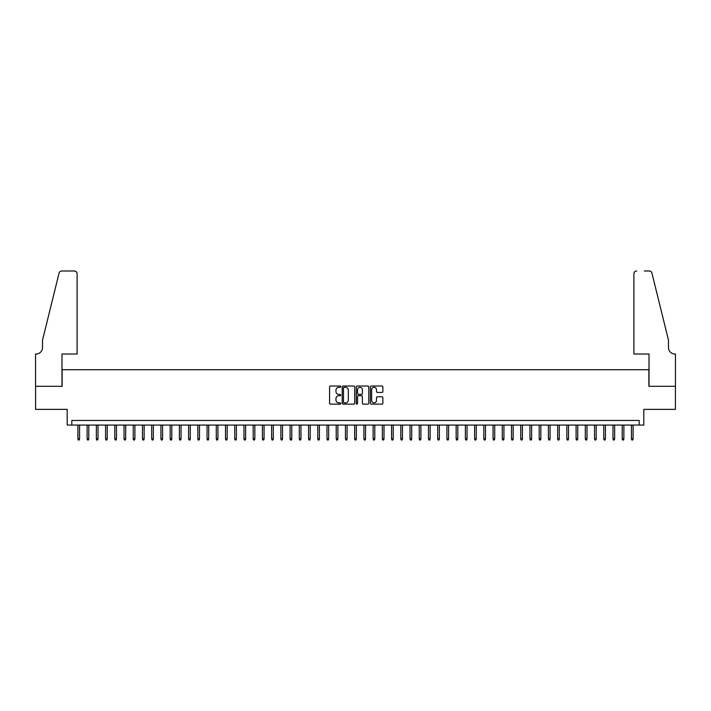 <?xml version="1.0" encoding="UTF-8"?>
<svg xmlns="http://www.w3.org/2000/svg" width="711" height="711" viewBox="0 0 711 711"><rect width="100%" height="100%" fill="white"/><g stroke="black" fill="none" stroke-linecap="round" stroke-linejoin="round"><path stroke-width="1.07" d="M340.738 386.66A0.631 0.631 0 0 0 340.107 386.02L330.482 386.02A0.907 0.907 0 0 0 329.575 386.926L329.575 403.226A0.907 0.907 0 0 0 330.482 404.132L340.107 404.132A0.631 0.631 0 0 0 340.738 403.501A0.631 0.631 0 0 0 340.107 402.87L338.863 402.87A2.897 2.897 0 0 1 335.965 399.973L335.965 398.613A2.897 2.897 0 0 1 338.863 395.716L340.107 395.716A0.631 0.631 0 0 0 340.738 395.076A0.631 0.631 0 0 0 340.107 394.445L338.863 394.445A2.897 2.897 0 0 1 335.965 391.548L335.965 390.188A2.897 2.897 0 0 1 338.863 387.291L340.107 387.291A0.631 0.631 0 0 0 340.738 386.66M381.967 392.41A0.907 0.907 0 0 0 382.874 391.503L382.874 386.926A0.907 0.907 0 0 0 381.967 386.02L371.275 386.02A0.907 0.907 0 0 0 370.378 386.926L370.378 403.226A0.907 0.907 0 0 0 371.275 404.132L381.967 404.132A0.907 0.907 0 0 0 382.874 403.226L382.874 397.707A0.907 0.907 0 0 0 381.967 396.8L377.39 396.8A0.907 0.907 0 0 0 376.483 397.707L376.483 400.444A2.426 2.426 0 0 1 374.066 402.87A2.426 2.426 0 0 1 371.64 400.444L371.64 389.717A2.426 2.426 0 0 1 374.066 387.291A2.426 2.426 0 0 1 376.483 389.717L376.483 391.503A0.907 0.907 0 0 0 377.39 392.41L381.967 392.41M639.189 425.062L643.802 425.062L643.802 409.376L675.406 409.376L675.406 386.313L648.876 386.313L648.876 369.711L62.124 369.711L62.124 386.313L35.594 386.313L35.594 409.376L67.198 409.376L67.198 425.062L639.189 425.062L639.189 420.45L71.811 420.45L71.811 425.062M354.709 386.926A0.907 0.907 0 0 0 353.802 386.02L343.12 386.02A0.907 0.907 0 0 0 342.213 386.926L342.213 403.226A0.907 0.907 0 0 0 343.12 404.132L353.802 404.132A0.907 0.907 0 0 0 354.709 403.226L354.709 386.926M357.198 386.02L367.88 386.02A0.907 0.907 0 0 1 368.787 386.926L368.787 403.226A0.907 0.907 0 0 1 367.88 404.132L363.312 404.132A0.907 0.907 0 0 1 362.406 403.226L362.406 396.622A0.907 0.907 0 0 0 361.499 395.716L358.468 395.716A0.907 0.907 0 0 0 357.562 396.622L357.562 403.501A0.631 0.631 0 0 1 356.922 404.132A0.631 0.631 0 0 1 356.291 403.501L356.291 386.926A0.907 0.907 0 0 1 357.198 386.02M344.115 387.291A0.631 0.631 0 0 0 343.475 387.922L343.475 402.23A0.631 0.631 0 0 0 344.115 402.87L345.422 402.87A2.897 2.897 0 0 0 348.319 399.973L348.319 390.188A2.897 2.897 0 0 0 345.422 387.291L344.115 387.291M362.406 389.761A2.426 2.426 0 0 0 359.979 387.335A2.426 2.426 0 0 0 357.562 389.761L357.562 393.539A0.907 0.907 0 0 0 358.468 394.445L361.499 394.445A0.907 0.907 0 0 0 362.406 393.539L362.406 389.761M79.561 438.811L79.188 440.011L78.263 440.011L77.899 438.811L79.561 438.811L79.561 425.062M77.899 438.811L77.899 425.062M77.108 354.025L77.108 273.762A2.764 2.764 0 0 0 74.344 270.989L61.75 270.989A2.764 2.764 0 0 0 59.066 273.095L42.518 340.187L42.518 347.563A6.461 6.461 0 0 1 36.057 354.025L35.55 354.025L35.55 386.313L61.981 386.313L61.981 354.025L77.108 354.025L77.108 273.762C76.939 272.091 76.015 271.167 74.344 270.989L66.683 270.989M59.066 273.095C59.768 271.575 59.768 271.575 59.066 273.095C59.768 271.575 59.768 271.575 59.066 273.095M42.518 347.563A6.461 6.461 0 0 1 36.057 354.025M633.892 354.025L633.892 273.762L633.892 354.025L649.019 354.025L649.019 386.313L675.45 386.313L675.45 354.025L674.943 354.025A6.461 6.461 0 0 1 668.482 347.563A6.461 6.461 0 0 0 674.943 354.025M663.407 319.612L651.934 273.095L668.482 340.187L668.482 347.563M644.317 270.989L649.25 270.989A2.764 2.764 0 0 1 651.934 273.095C651.232 271.575 651.232 271.575 651.934 273.095C651.232 271.575 651.232 271.575 651.934 273.095M636.656 270.989A2.764 2.764 0 0 0 633.892 273.762C634.061 272.091 634.985 271.167 636.656 270.989M88.786 438.811L88.413 440.011L87.489 440.011L87.124 438.811L88.786 438.811L88.786 425.062M87.124 438.811L87.124 425.062M98.011 438.811L97.638 440.011L96.714 440.011L96.349 438.811L98.011 438.811L98.011 425.062M96.349 438.811L96.349 425.062M107.237 438.811L106.863 440.011L105.939 440.011L105.575 438.811L107.237 438.811L107.237 425.062M105.575 438.811L105.575 425.062M116.462 438.811L116.089 440.011L115.164 440.011L114.8 438.811L116.462 438.811L116.462 425.062M114.8 438.811L114.8 425.062M125.687 438.811L125.314 440.011L124.398 440.011L124.025 438.811L125.687 438.811L125.687 425.062M124.025 438.811L124.025 425.062M134.912 438.811L134.539 440.011L133.624 440.011L133.25 438.811L134.912 438.811L134.912 425.062M133.25 438.811L133.25 425.062M144.137 438.811L143.764 440.011L142.849 440.011L142.476 438.811L144.137 438.811L144.137 425.062M142.476 438.811L142.476 425.062M153.363 438.811L152.998 440.011L152.074 440.011L151.701 438.811L153.363 438.811L153.363 425.062M151.701 438.811L151.701 425.062M162.588 438.811L162.224 440.011L161.299 440.011L160.926 438.811L162.588 438.811L162.588 425.062M160.926 438.811L160.926 425.062M171.813 438.811L171.449 440.011L170.524 440.011L170.151 438.811L171.813 438.811L171.813 425.062M170.151 438.811L170.151 425.062M181.038 438.811L180.674 440.011L179.75 440.011L179.376 438.811L181.038 438.811L181.038 425.062M179.376 438.811L179.376 425.062M190.264 438.811L189.899 440.011L188.975 440.011L188.602 438.811L190.264 438.811L190.264 425.062M188.602 438.811L188.602 425.062M199.489 438.811L199.124 440.011L198.2 440.011L197.836 438.811L199.489 438.811L199.489 425.062M197.836 438.811L197.836 425.062M208.714 438.811L208.35 440.011L207.425 440.011L207.061 438.811L208.714 438.811L208.714 425.062M207.061 438.811L207.061 425.062M217.939 438.811L217.575 440.011L216.651 440.011L216.286 438.811L217.939 438.811L217.939 425.062M216.286 438.811L216.286 425.062M227.173 438.811L226.8 440.011L225.876 440.011L225.511 438.811L227.173 438.811L227.173 425.062M225.511 438.811L225.511 425.062M236.399 438.811L236.025 440.011L235.101 440.011L234.737 438.811L236.399 438.811L236.399 425.062M234.737 438.811L234.737 425.062M245.624 438.811L245.251 440.011L244.326 440.011L243.962 438.811L245.624 438.811L245.624 425.062M243.962 438.811L243.962 425.062M254.849 438.811L254.476 440.011L253.551 440.011L253.187 438.811L254.849 438.811L254.849 425.062M253.187 438.811L253.187 425.062M264.074 438.811L263.701 440.011L262.777 440.011L262.412 438.811L264.074 438.811L264.074 425.062M262.412 438.811L262.412 425.062M273.3 438.811L272.926 440.011L272.011 440.011L271.638 438.811L273.3 438.811L273.3 425.062M271.638 438.811L271.638 425.062M282.525 438.811L282.151 440.011L281.236 440.011L280.863 438.811L282.525 438.811L282.525 425.062M280.863 438.811L280.863 425.062M291.75 438.811L291.377 440.011L290.461 440.011L290.088 438.811L291.75 438.811L291.75 425.062M290.088 438.811L290.088 425.062M300.975 438.811L300.611 440.011L299.687 440.011L299.313 438.811L300.975 438.811L300.975 425.062M299.313 438.811L299.313 425.062M310.2 438.811L309.836 440.011L308.912 440.011L308.538 438.811L310.2 438.811L310.2 425.062M308.538 438.811L308.538 425.062M319.426 438.811L319.061 440.011L318.137 440.011L317.764 438.811L319.426 438.811L319.426 425.062M317.764 438.811L317.764 425.062M328.651 438.811L328.286 440.011L327.362 440.011L326.989 438.811L328.651 438.811L328.651 425.062M326.989 438.811L326.989 425.062M337.876 438.811L337.512 440.011L336.587 440.011L336.214 438.811L337.876 438.811L337.876 425.062M336.214 438.811L336.214 425.062M347.101 438.811L346.737 440.011L345.813 440.011L345.448 438.811L347.101 438.811L347.101 425.062M345.448 438.811L345.448 425.062M356.327 438.811L355.962 440.011L355.038 440.011L354.673 438.811L356.327 438.811L356.327 425.062M354.673 438.811L354.673 425.062M365.552 438.811L365.187 440.011L364.263 440.011L363.899 438.811L365.552 438.811L365.552 425.062M363.899 438.811L363.899 425.062M374.786 438.811L374.413 440.011L373.488 440.011L373.124 438.811L374.786 438.811L374.786 425.062M373.124 438.811L373.124 425.062M384.011 438.811L383.638 440.011L382.714 440.011L382.349 438.811L384.011 438.811L384.011 425.062M382.349 438.811L382.349 425.062M393.236 438.811L392.863 440.011L391.939 440.011L391.574 438.811L393.236 438.811L393.236 425.062M391.574 438.811L391.574 425.062M402.462 438.811L402.088 440.011L401.164 440.011L400.8 438.811L402.462 438.811L402.462 425.062M400.8 438.811L400.8 425.062M411.687 438.811L411.314 440.011L410.389 440.011L410.025 438.811L411.687 438.811L411.687 425.062M410.025 438.811L410.025 425.062M420.912 438.811L420.539 440.011L419.623 440.011L419.25 438.811L420.912 438.811L420.912 425.062M419.25 438.811L419.25 425.062M430.137 438.811L429.764 440.011L428.849 440.011L428.475 438.811L430.137 438.811L430.137 425.062M428.475 438.811L428.475 425.062M439.362 438.811L438.989 440.011L438.074 440.011L437.7 438.811L439.362 438.811L439.362 425.062M437.7 438.811L437.7 425.062M448.588 438.811L448.223 440.011L447.299 440.011L446.926 438.811L448.588 438.811L448.588 425.062M446.926 438.811L446.926 425.062M457.813 438.811L457.449 440.011L456.524 440.011L456.151 438.811L457.813 438.811L457.813 425.062M456.151 438.811L456.151 425.062M467.038 438.811L466.674 440.011L465.749 440.011L465.376 438.811L467.038 438.811L467.038 425.062M465.376 438.811L465.376 425.062M476.263 438.811L475.899 440.011L474.975 440.011L474.601 438.811L476.263 438.811L476.263 425.062M474.601 438.811L474.601 425.062M485.489 438.811L485.124 440.011L484.2 440.011L483.827 438.811L485.489 438.811L485.489 425.062M483.827 438.811L483.827 425.062M494.714 438.811L494.349 440.011L493.425 440.011L493.061 438.811L494.714 438.811L494.714 425.062M493.061 438.811L493.061 425.062M503.939 438.811L503.575 440.011L502.65 440.011L502.286 438.811L503.939 438.811L503.939 425.062M502.286 438.811L502.286 425.062M513.164 438.811L512.8 440.011L511.876 440.011L511.511 438.811L513.164 438.811L513.164 425.062M511.511 438.811L511.511 425.062M522.398 438.811L522.025 440.011L521.101 440.011L520.736 438.811L522.398 438.811L522.398 425.062M520.736 438.811L520.736 425.062M531.624 438.811L531.25 440.011L530.326 440.011L529.962 438.811L531.624 438.811L531.624 425.062M529.962 438.811L529.962 425.062M540.849 438.811L540.476 440.011L539.551 440.011L539.187 438.811L540.849 438.811L540.849 425.062M539.187 438.811L539.187 425.062M550.074 438.811L549.701 440.011L548.776 440.011L548.412 438.811L550.074 438.811L550.074 425.062M548.412 438.811L548.412 425.062M559.299 438.811L558.926 440.011L558.002 440.011L557.637 438.811L559.299 438.811L559.299 425.062M557.637 438.811L557.637 425.062M568.524 438.811L568.151 440.011L567.236 440.011L566.863 438.811L568.524 438.811L568.524 425.062M566.863 438.811L566.863 425.062M577.75 438.811L577.376 440.011L576.461 440.011L576.088 438.811L577.75 438.811L577.75 425.062M576.088 438.811L576.088 425.062M586.975 438.811L586.602 440.011L585.686 440.011L585.313 438.811L586.975 438.811L586.975 425.062M585.313 438.811L585.313 425.062M596.2 438.811L595.836 440.011L594.911 440.011L594.538 438.811L596.2 438.811L596.2 425.062M594.538 438.811L594.538 425.062M605.425 438.811L605.061 440.011L604.137 440.011L603.763 438.811L605.425 438.811L605.425 425.062M603.763 438.811L603.763 425.062M614.651 438.811L614.286 440.011L613.362 440.011L612.989 438.811L614.651 438.811L614.651 425.062M612.989 438.811L612.989 425.062M623.876 438.811L623.511 440.011L622.587 440.011L622.214 438.811L623.876 438.811L623.876 425.062M622.214 438.811L622.214 425.062M633.101 438.811L632.737 440.011L631.812 440.011L631.439 438.811L633.101 438.811L633.101 425.062M631.439 438.811L631.439 425.062"/></g></svg>

